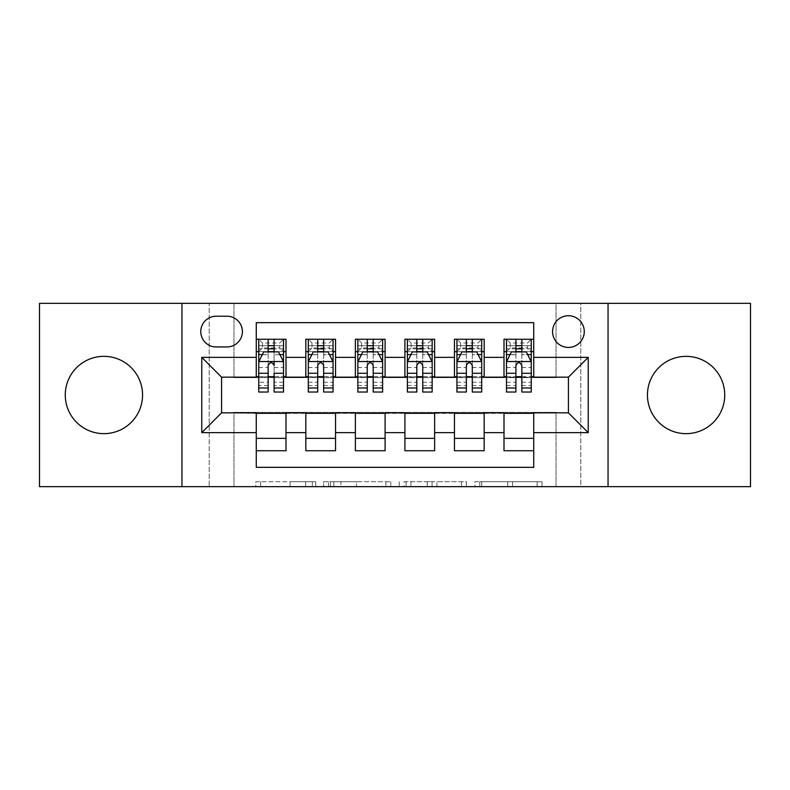 <?xml version="1.0" encoding="UTF-8"?>
<svg xmlns="http://www.w3.org/2000/svg" width="790" height="790" viewBox="0 0 790 790"><rect width="100%" height="100%" fill="white"/><g stroke="black" fill="none" stroke-linecap="round" stroke-linejoin="round"><path stroke-width="0.59" stroke-dasharray="3.95 2.96" d="M315.724 486.66L260.651 486.66L315.724 486.66L315.724 481.703L290.068 481.703L290.068 486.66L290.068 481.703L315.724 481.703L315.724 486.66L315.724 481.703L290.068 481.703L290.068 486.66L290.068 481.703L315.724 481.703L260.651 481.703L315.724 481.703M686.085 433.651A38.651 38.651 0 0 1 647.445 395A38.651 38.651 0 0 1 686.085 356.349A38.651 38.651 0 0 1 724.736 395A38.651 38.651 0 0 1 686.085 433.651M103.915 433.651A38.651 38.651 0 0 1 65.264 395A38.651 38.651 0 0 1 103.915 356.349A38.651 38.651 0 0 1 142.556 395A38.651 38.651 0 0 1 103.915 433.651M568.415 315.724A15.859 15.859 0 0 0 552.556 331.583A15.859 15.859 0 0 0 568.415 347.432A15.859 15.859 0 0 0 584.274 331.583A15.859 15.859 0 0 0 568.415 315.724M537.131 486.66L479.747 486.66L537.131 486.66L537.131 481.703L512.572 481.703L541.999 481.703L541.999 486.66L541.999 481.703L479.747 481.703L541.999 481.703L541.999 486.66L541.999 481.703L537.131 481.703L537.131 486.66M507.713 486.66L481.693 486.66L507.713 486.66L507.713 481.703L512.572 481.703L507.713 481.703L507.713 486.66L507.713 481.703L481.693 481.703L481.693 486.66L481.693 481.703L507.713 481.703L507.713 486.66M474.879 486.66L479.747 486.66L474.879 486.66L474.879 481.703L479.747 481.703L474.879 481.703L474.879 486.66M255.782 486.66L260.651 486.66L255.782 486.66L255.782 481.703L260.651 481.703L255.782 481.703L255.782 486.66M556.032 486.66L580.798 486.66L580.798 303.34L750.5 303.34L750.5 486.66L580.798 486.66L580.798 303.34L556.032 303.34L556.032 377.66L233.968 377.66L233.968 303.34L556.032 303.34L556.032 377.66L233.968 377.66L233.968 303.34L209.202 303.34L209.202 486.66L39.5 486.66L39.5 303.34L209.202 303.34L209.202 486.66L233.968 486.66L233.968 412.341L556.032 412.341L556.032 486.66L233.968 486.66L233.968 412.341L556.032 412.341L556.032 486.66M390.744 486.66L385.885 486.66L390.744 486.66L390.744 481.703L390.744 486.66M328.492 486.66L385.885 486.66L323.633 486.66L328.492 486.66L328.492 481.703L390.744 481.703L323.633 481.703L323.633 486.66L323.633 481.703L328.492 481.703L328.492 486.66M404.115 486.66L466.367 486.66L399.256 486.66L404.115 486.66L404.115 481.703L466.367 481.703L466.367 486.66L466.367 481.703L436.949 481.703L436.949 486.66M504 339.256L533.734 339.256L533.734 351.649L504 351.649L504 339.256M454.457 339.256L484.181 339.256L484.181 351.649L454.457 351.649L454.457 339.256M404.905 339.256L434.638 339.256L434.638 351.649L404.905 351.649L404.905 339.256M355.362 339.256L385.095 339.256L385.095 351.649L355.362 351.649L355.362 339.256M305.819 339.256L335.543 339.256L335.543 351.649L305.819 351.649L305.819 339.256M256.266 450.744L256.266 438.351L286 438.351L286 450.744L256.266 450.744L256.266 467.334L533.734 467.334L533.734 450.744L504 450.744L504 438.351L533.734 438.351L533.734 450.744M335.543 450.744L305.819 450.744L305.819 438.351L335.543 438.351L335.543 450.744M385.095 450.744L355.362 450.744L355.362 438.351L385.095 438.351L385.095 450.744M434.638 450.744L404.905 450.744L404.905 438.351L434.638 438.351L434.638 450.744M484.181 450.744L454.457 450.744L454.457 438.351L484.181 438.351L484.181 450.744M504 438.351L504 413.328L568.415 412.834L568.415 377.166L484.181 377.166L484.181 351.649M484.181 376.672L434.638 377.166L434.638 351.649M434.638 376.672L385.095 377.166L385.095 351.649M385.095 376.672L335.543 377.166L335.543 351.649M256.266 339.256L286 339.256L286 351.649L256.266 351.649L256.266 322.666L533.734 322.666L533.734 339.256M454.457 438.351L454.457 413.328L504 413.328M404.905 438.351L404.905 413.328L454.457 413.328M355.362 438.351L355.362 413.328L404.905 413.328M305.819 438.351L305.819 413.328L355.362 413.328M335.543 376.672L286 377.166L286 351.649M256.266 438.351L256.266 413.328L305.819 413.328M286 376.672L221.585 377.166L221.585 412.834L256.266 413.328M274.1 351.649L283.521 351.649L283.521 339.256L258.745 339.256L258.745 351.649L268.156 351.649M256.266 376.672L256.266 351.649M258.745 376.672L268.156 376.672M274.1 376.672L283.521 376.672M286 438.351L286 413.328M308.298 376.672L317.708 376.672M323.653 376.672L333.064 376.672M323.653 351.649L333.064 351.649L333.064 339.256L308.298 339.256L308.298 351.649L317.708 351.649M305.819 376.672L305.819 351.649M335.543 438.351L335.543 413.328M385.095 438.351L385.095 413.328M355.362 376.672L355.362 351.649M373.196 351.649L382.617 351.649L382.617 339.256L357.84 339.256L357.84 351.649L367.251 351.649M357.84 376.672L367.251 376.672M373.196 376.672L382.617 376.672M434.638 438.351L434.638 413.328M404.905 376.672L404.905 351.649M422.749 351.649L432.16 351.649L432.16 339.256L407.383 339.256L407.383 351.649L416.804 351.649M407.383 376.672L416.804 376.672M422.749 376.672L432.16 376.672M484.181 438.351L484.181 413.328M454.457 376.672L454.457 351.649M472.292 351.649L481.703 351.649L481.703 339.256L456.936 339.256L456.936 351.649L466.347 351.649M456.936 376.672L466.347 376.672M472.292 376.672L481.703 376.672M533.734 438.351L533.734 413.328M504 376.672L504 351.649M533.734 376.672L533.734 351.649M521.844 351.649L531.255 351.649L531.255 339.256L506.479 339.256L506.479 351.649L515.9 351.649M506.479 376.672L515.9 376.672M521.844 376.672L531.255 376.672M216.134 316.217A15.356 15.356 0 0 0 200.779 331.583A15.356 15.356 0 0 0 216.134 346.938L227.036 346.938A15.356 15.356 0 0 0 242.392 331.583A15.356 15.356 0 0 0 227.036 316.217L216.134 316.217M181.947 486.66L181.947 303.34M608.053 303.34L608.053 486.66M333.844 486.66L340.895 486.66L333.844 486.66L333.844 481.703L330.437 481.703L330.437 486.66L330.437 481.703L340.895 481.703L333.844 481.703L333.844 486.66M340.895 486.66L356.458 486.66L340.895 486.66L340.895 481.703L356.458 481.703L356.458 486.66L356.458 481.703L340.895 481.703L340.895 486.66M404.115 481.703L432.081 481.703L432.081 486.66L432.081 481.703L427.222 481.703L432.081 481.703L432.081 486.66L432.081 481.703L436.949 481.703M406.06 481.703L406.06 486.66L406.06 481.703M399.256 481.703L399.256 486.66L399.256 481.703M268.156 392.028L268.156 339.256L283.521 339.256L279.798 342.978L279.798 347.926L262.458 347.926L262.458 342.978L279.798 342.978M258.873 361.553L283.393 361.553L278.564 351.896L263.702 351.896L258.745 361.8L258.745 382.232L268.156 382.232L268.156 385.589L268.156 365.523C270.141 361.771 272.115 361.771 274.1 365.523L274.1 382.232L283.521 382.232L283.521 385.589L283.521 373.285M268.156 385.589L258.745 385.589L258.745 373.285M262.458 347.926L258.745 351.649L258.745 345.704L283.521 345.704L283.521 351.649L258.745 351.649L283.521 351.649L279.798 347.926M258.745 392.028L258.745 354.72L268.156 354.72M283.393 361.553L283.521 382.232M283.521 392.028L283.521 354.72L274.1 354.72L274.1 351.896L274.1 354.621L279.927 354.621M258.745 345.704L283.521 345.704L274.1 345.704L274.1 339.256L283.521 339.256M262.339 354.621L268.156 354.621L268.156 351.896M258.745 339.256L268.156 339.256L258.745 339.256L262.458 342.978M274.1 354.72L274.1 392.028M268.156 354.621L268.156 373.285M283.521 385.589L274.1 385.589L274.1 373.285M274.1 361.553L274.1 354.621M317.708 392.028L317.708 339.256L333.064 339.256L329.351 342.978L329.351 347.926L312.01 347.926L312.01 342.978L329.351 342.978M308.298 361.8L308.298 385.589L308.298 361.8L313.245 351.896L328.107 351.896L333.064 361.8L333.064 385.589L333.064 361.8M333.064 392.028L333.064 345.704L333.064 351.649L308.298 351.649L308.298 345.704L308.298 392.028M333.064 354.72L323.653 354.72L323.653 345.704L333.064 345.704L308.298 345.704L333.064 345.704L323.653 345.704L323.653 339.256L333.064 339.256M311.882 354.621L317.708 354.621L317.708 351.896M308.298 339.256L317.708 339.256L308.298 339.256L312.01 342.978M323.653 351.896L323.653 354.621L329.479 354.621M323.653 354.72L323.653 392.028M317.708 354.621L317.708 365.523C319.683 361.771 321.668 361.771 323.653 365.523L323.653 354.621M312.01 347.926L308.298 351.649L333.064 351.649L329.351 347.926M367.251 392.028L367.251 339.256L382.617 339.256L378.894 342.978L378.894 347.926L361.553 347.926L361.553 342.978L378.894 342.978M357.84 361.8L357.84 385.589L357.84 361.8L362.798 351.896L377.66 351.896L382.617 361.8L382.617 385.589L382.617 361.8M382.617 392.028L382.617 345.704L382.617 351.649L357.84 351.649L357.84 345.704L357.84 392.028M382.617 354.72L373.196 354.72L373.196 345.704L382.617 345.704L357.84 345.704L382.617 345.704L373.196 345.704L373.196 339.256L382.617 339.256M361.435 354.621L367.251 354.621L367.251 351.896M357.84 339.256L367.251 339.256L357.84 339.256L361.553 342.978M373.196 351.896L373.196 354.621L379.022 354.621M373.196 354.72L373.196 392.028M367.251 354.621L367.251 365.523C369.226 361.771 371.211 361.771 373.196 365.523L373.196 354.621M361.553 347.926L357.84 351.649L382.617 351.649L378.894 347.926M416.804 392.028L416.804 339.256L432.16 339.256L428.447 342.978L428.447 347.926L411.106 347.926L411.106 342.978L428.447 342.978M407.383 361.8L407.383 385.589L407.383 361.8L412.341 351.896L427.202 351.896L432.16 361.8L432.16 385.589L432.16 361.8M432.16 392.028L432.16 345.704L432.16 351.649L407.383 351.649L407.383 345.704L407.383 392.028M432.16 354.72L422.749 354.72L422.749 345.704L432.16 345.704L407.383 345.704L432.16 345.704L422.749 345.704L422.749 339.256L432.16 339.256M410.978 354.621L416.804 354.621L416.804 351.896M407.383 339.256L416.804 339.256L407.383 339.256L411.106 342.978M422.749 351.896L422.749 354.621L428.565 354.621M422.749 354.72L422.749 392.028M416.804 354.621L416.804 365.523C418.779 361.771 420.764 361.771 422.749 365.523L422.749 354.621M411.106 347.926L407.383 351.649L432.16 351.649L428.447 347.926M466.347 392.028L466.347 339.256L481.703 339.256L477.99 342.978L477.99 347.926L460.649 347.926L460.649 342.978L477.99 342.978M456.936 361.8L456.936 385.589L456.936 361.8L461.893 351.896L476.755 351.896L481.703 361.8L481.703 385.589L481.703 361.8M481.703 392.028L481.703 345.704L481.703 351.649L456.936 351.649L456.936 345.704L456.936 392.028M481.703 354.72L472.292 354.72L472.292 345.704L481.703 345.704L456.936 345.704L481.703 345.704L472.292 345.704L472.292 339.256L481.703 339.256M460.521 354.621L466.347 354.621L466.347 351.896M456.936 339.256L466.347 339.256L456.936 339.256L460.649 342.978M472.292 351.896L472.292 354.621L478.118 354.621M472.292 354.72L472.292 392.028M466.347 354.621L466.347 365.523C468.322 361.771 470.307 361.771 472.292 365.523L472.292 354.621M460.649 347.926L456.936 351.649L481.703 351.649L477.99 347.926M515.9 392.028L515.9 339.256L531.255 339.256L527.542 342.978L527.542 347.926L510.202 347.926L510.202 342.978L527.542 342.978M506.479 361.8L506.479 385.589L506.479 361.8L511.436 351.896L526.298 351.896L531.255 361.8L531.255 385.589L531.255 361.8M531.255 392.028L531.255 345.704L531.255 351.649L506.479 351.649L506.479 345.704L506.479 392.028M531.255 354.72L521.844 354.72L521.844 345.704L531.255 345.704L506.479 345.704L531.255 345.704L521.844 345.704L521.844 339.256L531.255 339.256M510.073 354.621L515.9 354.621L515.9 351.896M506.479 339.256L515.9 339.256L506.479 339.256L510.202 342.978M521.844 351.896L521.844 354.621L527.661 354.621M521.844 354.72L521.844 392.028M515.9 354.621L515.9 365.523C517.875 361.771 519.85 361.771 521.844 365.523L521.844 354.621M510.202 347.926L506.479 351.649L531.255 351.649L527.542 347.926M312.327 481.703L312.327 486.66L312.327 481.703M305.631 481.703L305.631 486.66L305.631 481.703M260.651 481.703L260.651 486.66L260.651 481.703M385.885 481.703L385.885 486.66L385.885 481.703M461.508 481.703L461.508 486.66L461.508 481.703M427.222 481.703L427.222 486.66L427.222 481.703M410.928 481.703L410.928 486.66L410.928 481.703M512.572 481.703L512.572 486.66L512.572 481.703M479.747 481.703L479.747 486.66L479.747 481.703M283.521 345.704L274.1 345.704L274.1 339.256M258.745 367.528L268.156 367.528M274.1 367.528L283.521 367.528M283.521 348.854L274.1 348.854M268.156 348.854L258.745 348.854M308.416 361.553L332.946 361.553M317.708 354.72L308.298 354.72M308.298 382.232L317.708 382.232M323.653 382.232L333.064 382.232M308.298 367.528L317.708 367.528M323.653 367.528L333.064 367.528M333.064 348.854L323.653 348.854M317.708 348.854L308.298 348.854M323.653 345.704L323.653 339.256M357.959 361.553L382.488 361.553M367.251 354.72L357.84 354.72M357.84 382.232L367.251 382.232M373.196 382.232L382.617 382.232M357.84 367.528L367.251 367.528M373.196 367.528L382.617 367.528M382.617 348.854L373.196 348.854M367.251 348.854L357.84 348.854M373.196 345.704L373.196 339.256M407.512 361.553L432.041 361.553M416.804 354.72L407.383 354.72M407.383 382.232L416.804 382.232M422.749 382.232L432.16 382.232M407.383 367.528L416.804 367.528M422.749 367.528L432.16 367.528M432.16 348.854L422.749 348.854M416.804 348.854L407.383 348.854M422.749 345.704L422.749 339.256M457.055 361.553L481.584 361.553M466.347 354.72L456.936 354.72M456.936 382.232L466.347 382.232M472.292 382.232L481.703 382.232M456.936 367.528L466.347 367.528M472.292 367.528L481.703 367.528M481.703 348.854L472.292 348.854M466.347 348.854L456.936 348.854M472.292 345.704L472.292 339.256M506.607 361.553L531.127 361.553M515.9 354.72L506.479 354.72M506.479 382.232L515.9 382.232M521.844 382.232L531.255 382.232M506.479 367.528L515.9 367.528M521.844 367.528L531.255 367.528M531.255 348.854L521.844 348.854M515.9 348.854L506.479 348.854M521.844 345.704L521.844 339.256M308.298 385.589L317.708 385.589M323.653 385.589L333.064 385.589M357.84 385.589L367.251 385.589M373.196 385.589L382.617 385.589M407.383 385.589L416.804 385.589M422.749 385.589L432.16 385.589M456.936 385.589L466.347 385.589M472.292 385.589L481.703 385.589M506.479 385.589L515.9 385.589M521.844 385.589L531.255 385.589"/><path stroke-width="1.19" d="M686.085 356.349A38.651 38.651 0 0 0 647.445 395A38.651 38.651 0 0 0 686.085 433.651A38.651 38.651 0 0 0 724.736 395A38.651 38.651 0 0 0 686.085 356.349M103.915 356.349A38.651 38.651 0 0 0 65.264 395A38.651 38.651 0 0 0 103.915 433.651A38.651 38.651 0 0 0 142.556 395A38.651 38.651 0 0 0 103.915 356.349M568.415 315.724A15.859 15.859 0 0 0 552.556 331.583A15.859 15.859 0 0 0 568.415 347.432A15.859 15.859 0 0 0 584.274 331.583A15.859 15.859 0 0 0 568.415 315.724M608.053 486.66L750.5 486.66L750.5 303.34L608.053 303.34L608.053 486.66L181.947 486.66L181.947 303.34L39.5 303.34L39.5 486.66L181.947 486.66M533.734 339.256L504 339.256L504 357.347L484.181 357.347L484.181 377.166L504 377.166L504 357.347M484.181 357.347L484.181 339.256L454.457 339.256L454.457 357.347L434.638 357.347L434.638 377.166L454.457 377.166L454.457 357.347M434.638 357.347L434.638 339.256L404.905 339.256L404.905 357.347L385.095 357.347L385.095 377.166L404.905 377.166L404.905 357.347M385.095 357.347L385.095 339.256L355.362 339.256L355.362 357.347L335.543 357.347L335.543 377.166L355.362 377.166L355.362 357.347M335.543 357.347L335.543 339.256L305.819 339.256L305.819 377.166L286 377.166L286 339.256L256.266 339.256M256.266 450.744L286 450.744L286 412.834L305.819 412.834L305.819 450.744L335.543 450.744L335.543 412.834L355.362 412.834L355.362 432.653L335.543 432.653M355.362 432.653L355.362 450.744L385.095 450.744L385.095 412.834L404.905 412.834L404.905 432.653L385.095 432.653M404.905 432.653L404.905 450.744L434.638 450.744L434.638 412.834L454.457 412.834L454.457 432.653L434.638 432.653M454.457 432.653L454.457 450.744L484.181 450.744L484.181 412.834L504 412.834L504 432.653L484.181 432.653M216.134 346.938L227.036 346.938A15.356 15.356 0 0 0 242.392 331.583A15.356 15.356 0 0 0 227.036 316.217L216.134 316.217A15.356 15.356 0 0 0 200.779 331.583A15.356 15.356 0 0 0 216.134 346.938M608.053 303.34L181.947 303.34M533.734 357.347L533.734 322.666L256.266 322.666L256.266 377.166L221.585 377.166L221.585 412.834L256.266 412.834L256.266 467.334L533.734 467.334L533.734 412.834L568.415 412.834L568.415 377.166L533.734 377.166L533.734 357.347L588.234 357.347L588.234 432.653L533.734 432.653M256.266 432.653L201.766 432.653L201.766 357.347L256.266 357.347M504 432.653L504 450.744L533.734 450.744M256.266 351.649L258.745 351.649M268.156 351.649L274.1 351.649M283.521 351.649L286 351.649M256.266 376.672L258.745 376.672M268.156 376.672L274.1 376.672M283.521 376.672L286 376.672M256.266 413.328L286 413.328M256.266 438.351L286 438.351M305.819 376.672L308.298 376.672M317.708 376.672L323.653 376.672M333.064 376.672L335.543 376.672M305.819 351.649L308.298 351.649M317.708 351.649L323.653 351.649M333.064 351.649L335.543 351.649M305.819 413.328L335.543 413.328M305.819 438.351L335.543 438.351M355.362 413.328L385.095 413.328M355.362 438.351L385.095 438.351M355.362 351.649L357.84 351.649M367.251 351.649L373.196 351.649M382.617 351.649L385.095 351.649M355.362 376.672L357.84 376.672M367.251 376.672L373.196 376.672M382.617 376.672L385.095 376.672M404.905 413.328L434.638 413.328M404.905 438.351L434.638 438.351M404.905 351.649L407.383 351.649M416.804 351.649L422.749 351.649M432.16 351.649L434.638 351.649M404.905 376.672L407.383 376.672M416.804 376.672L422.749 376.672M432.16 376.672L434.638 376.672M454.457 413.328L484.181 413.328M454.457 438.351L484.181 438.351M454.457 351.649L456.936 351.649M466.347 351.649L472.292 351.649M481.703 351.649L484.181 351.649M454.457 376.672L456.936 376.672M466.347 376.672L472.292 376.672M481.703 376.672L484.181 376.672M504 413.328L533.734 413.328M504 438.351L533.734 438.351M504 351.649L506.479 351.649M515.9 351.649L521.844 351.649M531.255 351.649L533.734 351.649M504 376.672L506.479 376.672M515.9 376.672L521.844 376.672M531.255 376.672L533.734 376.672M221.585 377.166L201.766 357.347M221.585 412.834L201.766 432.653M588.234 357.347L568.415 377.166M588.234 432.653L568.415 412.834M274.1 339.256L274.1 351.896L274.1 345.704L268.156 345.704M283.521 387.989L274.1 387.989L274.1 392.028L283.521 392.028L283.521 361.8L278.564 351.896L263.702 351.896L258.745 361.8L258.745 373.285L258.745 339.256M258.745 382.232L258.745 385.589M258.745 354.72L258.745 345.704M258.745 387.989L258.745 392.028L268.156 392.028L268.156 387.989L258.745 387.989L258.745 373.285L268.156 373.285L268.156 382.232M283.521 354.72L283.521 345.704M274.1 387.989L274.1 373.285L283.521 373.285L283.521 339.256M268.156 351.896L268.156 339.256M274.1 382.232L274.1 385.589M268.156 387.989L268.156 365.523C270.141 361.702 272.125 361.702 274.1 365.523L274.1 361.553M323.653 345.704L317.708 345.704M333.064 387.989L323.653 387.989L323.653 392.028L333.064 392.028L333.064 361.8L328.107 351.896L313.245 351.896L308.298 361.8L308.298 392.028L317.708 392.028L317.708 387.989L308.298 387.989M308.298 361.8L308.298 339.256M333.064 361.8L333.064 339.256M317.708 351.896L317.708 339.256M323.653 339.256L323.653 351.896M323.653 387.989L323.653 365.523C321.668 361.702 319.693 361.702 317.708 365.523L317.708 387.989M373.196 345.704L367.251 345.704M382.617 387.989L373.196 387.989L373.196 392.028L382.617 392.028L382.617 361.8L377.66 351.896L362.798 351.896L357.84 361.8L357.84 392.028L367.251 392.028L367.251 387.989L357.84 387.989M357.84 361.8L357.84 339.256M382.617 361.8L382.617 339.256M367.251 351.896L367.251 339.256M373.196 339.256L373.196 351.896M373.196 387.989L373.196 365.523C371.221 361.702 369.236 361.702 367.251 365.523L367.251 387.989M422.749 345.704L416.804 345.704M432.16 387.989L422.749 387.989L422.749 392.028L432.16 392.028L432.16 361.8L427.202 351.896L412.341 351.896L407.383 361.8L407.383 392.028L416.804 392.028L416.804 387.989L407.383 387.989M407.383 361.8L407.383 339.256M432.16 361.8L432.16 339.256M416.804 351.896L416.804 339.256M422.749 339.256L422.749 351.896M422.749 387.989L422.749 365.523C420.764 361.702 418.789 361.702 416.804 365.523L416.804 387.989M472.292 345.704L466.347 345.704M481.703 387.989L472.292 387.989L472.292 392.028L481.703 392.028L481.703 361.8L476.755 351.896L461.893 351.896L456.936 361.8L456.936 392.028L466.347 392.028L466.347 387.989L456.936 387.989M456.936 361.8L456.936 339.256M481.703 361.8L481.703 339.256M466.347 351.896L466.347 339.256M472.292 339.256L472.292 351.896M472.292 387.989L472.292 365.523C470.317 361.702 468.332 361.702 466.347 365.523L466.347 387.989M521.844 345.704L515.9 345.704M531.255 387.989L521.844 387.989L521.844 392.028L531.255 392.028L531.255 361.8L526.298 351.896L511.436 351.896L506.479 361.8L506.479 392.028L515.9 392.028L515.9 387.989L506.479 387.989M506.479 361.8L506.479 339.256M531.255 361.8L531.255 339.256M515.9 351.896L515.9 339.256M521.844 339.256L521.844 351.896M521.844 387.989L521.844 365.523C519.86 361.702 517.875 361.702 515.9 365.523L515.9 387.989M305.819 432.653L286 432.653M305.819 357.347L286 357.347M283.393 361.553L258.873 361.553M258.745 354.621L262.339 354.621M279.927 354.621L283.521 354.621M274.1 348.854L268.156 348.854M332.946 361.553L308.416 361.553M308.298 354.621L311.882 354.621M329.479 354.621L333.064 354.621M317.708 373.285L308.298 373.285M333.064 373.285L323.653 373.285M323.653 348.854L317.708 348.854M382.488 361.553L357.959 361.553M357.84 354.621L361.435 354.621M379.022 354.621L382.617 354.621M367.251 373.285L357.84 373.285M382.617 373.285L373.196 373.285M373.196 348.854L367.251 348.854M432.041 361.553L407.512 361.553M407.383 354.621L410.978 354.621M428.565 354.621L432.16 354.621M416.804 373.285L407.383 373.285M432.16 373.285L422.749 373.285M422.749 348.854L416.804 348.854M481.584 361.553L457.055 361.553M456.936 354.621L460.521 354.621M478.118 354.621L481.703 354.621M466.347 373.285L456.936 373.285M481.703 373.285L472.292 373.285M472.292 348.854L466.347 348.854M531.127 361.553L506.607 361.553M506.479 354.621L510.073 354.621M527.661 354.621L531.255 354.621M515.9 373.285L506.479 373.285M531.255 373.285L521.844 373.285M521.844 348.854L515.9 348.854"/></g></svg>
